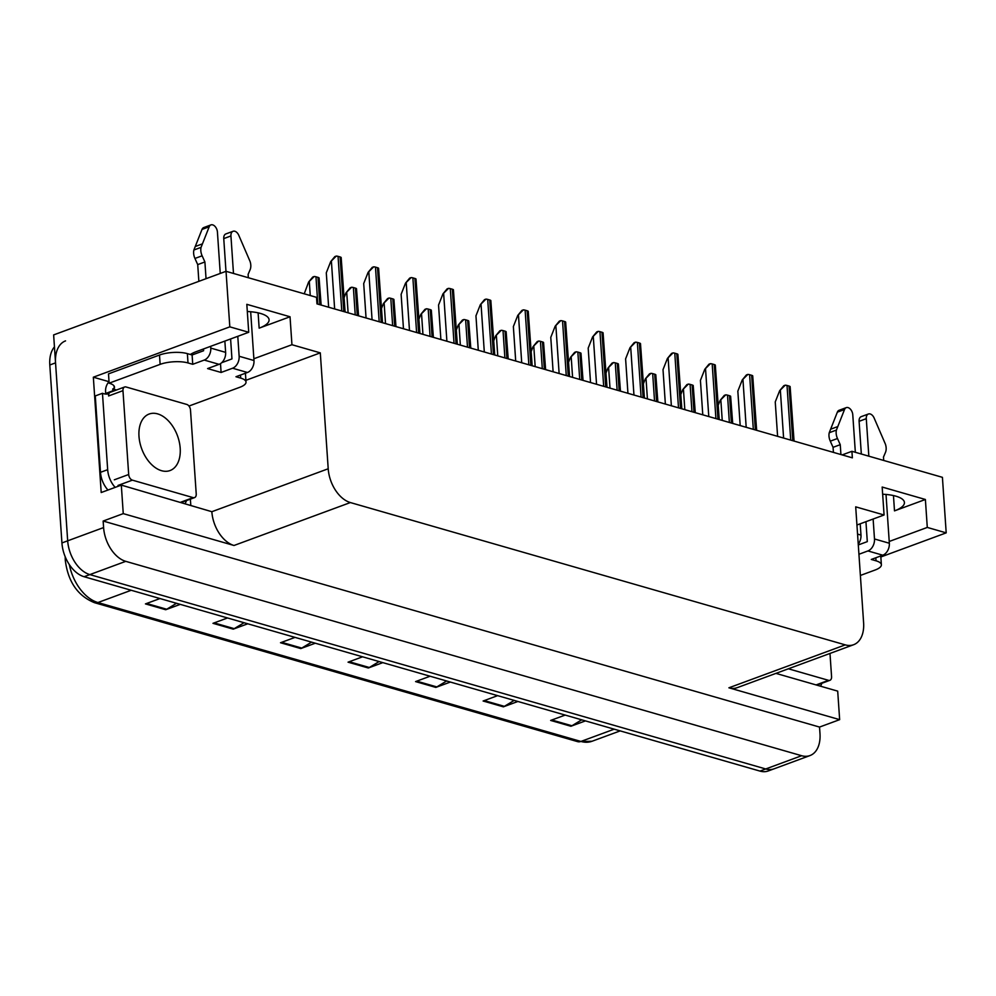 <?xml version="1.0" encoding="UTF-8"?>
<svg xmlns="http://www.w3.org/2000/svg" width="996" height="996" viewBox="0 0 996 996"><rect width="100%" height="100%" fill="white"/><g stroke="black" fill="none" stroke-linecap="round" stroke-linejoin="round"><path stroke-width="1.49" d="M247.307 311.511A31.611 10.321 -3.9 0 1 269.082 319.791A31.611 10.321 -3.9 0 1 259.147 328.157L290.035 316.765L291.94 344.716L320.301 352.87L328.207 468.767A29.643 18.737 69.7 0 0 350.368 502.557L845.255 644.873A29.643 18.737 69.7 0 0 853.609 644.723A29.643 18.737 69.7 0 0 863.607 622.749L855.701 506.84L884.075 514.994L856.946 525.004M190.373 499.133L190.784 505.097M328.207 468.767L211.849 511.707L121.313 485.114L101.206 492.534L93.338 377.198L109.037 381.705A9.885 6.947 106 0 0 105.576 391.59L105.701 393.445A19.758 12.487 -110.3 0 1 105.227 393.993M845.255 644.873L728.898 687.8L839.653 719.647L837.698 691.137L775.946 673.383M728.898 687.8A29.643 18.737 69.7 0 0 737.252 687.651L853.609 644.723M211.849 511.707A29.643 18.737 69.7 0 0 234.01 545.484L123.255 513.625L103.148 521.045L819.534 727.068L819.982 733.591A29.643 18.737 -110.3 0 1 809.985 755.566A29.643 18.737 -110.3 0 1 801.631 755.715L125.757 561.346A29.643 18.737 -110.3 0 1 103.596 527.569L103.148 521.045M121.313 485.114L123.255 513.625M809.985 755.566L774.066 768.825A29.643 18.737 -110.3 0 1 765.712 768.962L89.839 574.592A29.643 18.737 -110.3 0 1 67.678 540.816L53.635 334.917L226.03 271.31L229.815 326.85L93.338 377.198M889.216 541.475L927.288 527.432L946.2 532.86L942.415 477.333L851.916 451.313L842.18 454.898M946.2 532.86L880.85 556.976M839.653 719.647L819.534 727.068M851.916 451.313L852.364 457.836L316.965 303.867L316.516 297.343L226.03 271.31M320.301 352.87L245.912 380.31M229.815 326.85L248.726 332.278L196.287 351.625A31.611 10.321 176.1 0 0 190.348 354.476M253.868 358.759L291.94 344.716M882.655 494.228A31.611 10.321 176.1 0 1 904.43 502.507A31.611 10.321 176.1 0 1 894.495 510.873L925.384 499.482L882.17 487.044L884.075 514.994M925.384 499.482L927.288 527.432M290.035 316.765L246.821 304.328L248.726 332.278M54.456 346.845A29.643 18.737 -110.3 0 0 49.8 364.984L61.926 542.945A29.643 18.737 -110.3 0 0 84.1 576.721L759.96 771.091A29.643 18.737 -110.3 0 0 768.314 770.941L774.066 768.825A29.643 18.737 -110.3 0 1 765.712 768.962L89.839 574.592A29.643 18.737 -110.3 0 1 67.678 540.816L55.552 362.868A29.643 18.737 -110.3 0 1 65.549 340.881M581.701 719.822L571.903 725.773A7.906 5.553 106 0 1 570.907 726.258L585.436 720.892M565.18 715.066L550.651 720.432L570.907 726.258M514.173 700.4L504.362 706.351A7.906 5.553 106 0 1 503.378 706.836L517.908 701.47M497.651 695.644L483.11 701.01L503.378 706.836M446.644 680.978L436.833 686.929A7.906 5.553 106 0 1 435.837 687.414L450.379 682.048M430.11 676.222L415.581 681.588L435.837 687.414M176.504 603.29L166.706 609.253A7.906 5.553 106 0 1 165.71 609.726L180.239 604.373M159.983 598.546L145.453 603.9L165.71 609.726M244.045 622.712L234.234 628.663A7.906 5.553 106 0 1 233.238 629.148L247.78 623.795M227.511 617.968L212.982 623.322L233.238 629.148M311.574 642.134L301.763 648.085A7.906 5.553 106 0 1 300.78 648.57L315.309 643.204M295.053 637.378L280.511 642.744L300.78 648.57M379.103 661.556L369.304 667.507A7.906 5.553 106 0 1 368.308 667.992L382.838 662.626M362.581 656.8L348.052 662.166L368.308 667.992M718.253 405.21L720.145 400.417L725.748 394.852A4.943 1.606 -3.9 0 1 727.516 395.138L729.533 395.723A4.943 1.606 -3.9 0 1 730.628 396.259L732.695 423.412M720.145 400.417L724.291 395.387L725.748 394.852M777.602 436.335L775.249 401.923L779.644 390.743L785.246 385.178A4.943 1.606 -3.9 0 1 787.014 385.464L789.044 386.05A4.943 1.606 -3.9 0 1 790.127 386.585L794.061 441.066M779.644 390.743L783.79 385.726L785.246 385.178M680.841 394.453L682.733 389.66L688.336 384.095A4.943 1.606 -3.9 0 1 690.091 384.381L692.12 384.966A4.943 1.606 -3.9 0 1 693.216 385.502L695.283 412.655M682.733 389.66L686.879 384.63L688.336 384.095M643.428 383.697L645.321 378.903L650.923 373.338A4.943 1.606 -3.9 0 1 652.679 373.625L654.708 374.21A4.943 1.606 -3.9 0 1 655.804 374.745L657.87 401.898M645.321 378.903L649.467 373.874L650.923 373.338M606.016 372.94L607.909 368.134L613.511 362.581A4.943 1.606 -3.9 0 1 615.267 362.868L617.296 363.44A4.943 1.606 -3.9 0 1 618.392 363.976L620.458 391.142M607.909 368.134L612.054 363.117L613.511 362.581M740.19 425.566L737.837 391.154L742.232 379.986L747.834 374.421A4.943 1.606 -3.9 0 1 749.602 374.708L751.631 375.293A4.943 1.606 -3.9 0 1 752.715 375.828L756.649 430.309M742.232 379.986L746.378 374.957L747.834 374.421M702.778 414.809L700.425 380.397L704.819 369.23L710.422 363.665A4.943 1.606 -3.9 0 1 712.19 363.951L714.219 364.536A4.943 1.606 -3.9 0 1 715.302 365.071L719.237 419.553M704.819 369.23L708.965 364.2L710.422 363.665M665.365 404.052L663.012 369.641L667.407 358.473L673.01 352.908A4.943 1.606 -3.9 0 1 674.778 353.194L676.807 353.779A4.943 1.606 -3.9 0 1 677.89 354.315L681.824 408.783M667.407 358.473L671.553 353.443L673.01 352.908M627.941 393.296L625.6 358.884L629.995 347.704L635.597 342.151A4.943 1.606 -3.9 0 1 637.365 342.437L639.382 343.01A4.943 1.606 -3.9 0 1 640.478 343.545L644.412 398.026M629.995 347.704L634.141 342.686L635.597 342.151M192.738 364.299L192.104 354.987L187.373 353.63A19.758 6.449 -3.9 0 0 159.497 355.037L108.502 373.861L109.137 383.174L160.132 364.362A19.758 6.449 -3.9 0 1 188.007 362.942L192.738 364.299L204.23 360.066L219.083 364.337A9.885 6.947 -74 0 0 225.631 352.372L224.859 341.08M220.253 273.439L217.427 232.068A6.312 3.984 -110.3 0 0 210.928 224.909A6.312 3.984 -110.3 0 0 209.185 226.789L201.068 247.357L193.884 250.008L202.001 229.429L209.185 226.789M219.083 364.337L207.591 368.582L221.1 372.467L220.502 363.627M221.1 372.467L232.591 368.221L247.444 372.492L235.952 376.737L240.683 378.094A19.758 6.449 -3.9 0 1 246.024 382.053A19.758 6.449 -3.9 0 1 239.824 387.282L188.954 406.044M107.991 490.032A19.758 12.487 69.7 0 1 101.468 478.03A19.758 12.487 -110.3 0 1 100.484 472.328L95.28 395.922L102.464 393.283L107.668 469.676L100.484 472.328M115.175 487.38A19.758 12.487 -110.3 0 1 107.668 469.676M186.489 500.577A19.758 12.487 -110.3 0 1 185.144 503.478M105.701 393.445L112.884 390.793A19.758 12.487 -110.3 0 1 112.187 391.59M108.95 393.632A19.758 12.487 -110.3 0 1 102.464 393.283M112.884 390.793L112.76 388.926L116.482 389.996M112.76 388.926L114.191 388.403L114.03 385.913M109.137 383.174A19.758 6.449 -3.9 0 1 114.49 387.133A19.758 6.449 -3.9 0 1 114.191 388.403M192.104 354.987L203.595 350.741L203.47 348.974M221.71 362.681L231.956 358.909L230.599 338.964M247.444 372.492A9.885 6.947 -74 0 0 253.992 360.527L250.668 311.748M248.353 277.735L248.116 274.386L250.145 269.617A9.885 6.25 -110.3 0 0 250.071 261.45L238.779 235.293A6.312 3.984 -110.3 0 0 233.064 231.284A6.312 3.984 -110.3 0 0 230.935 235.952L233.487 273.464M237.783 336.324L239.14 356.257A9.885 6.947 106 0 1 232.591 368.221M225.98 271.335L223.751 238.604L230.935 235.952M233.064 231.284L225.88 233.923A6.312 3.984 69.7 0 0 223.751 238.604M210.654 346.322L210.779 348.102A9.885 6.947 106 0 1 204.23 360.066M204.902 261.96L197.718 264.612L194.942 258.45L202.126 255.798L204.902 261.96L206.048 278.693M198.864 281.333L197.718 264.612M210.928 224.909L203.757 227.561A6.312 3.984 69.7 0 0 202.001 229.429M194.942 258.45A9.885 6.25 -110.3 0 1 193.884 250.008M202.126 255.798A9.885 6.25 -110.3 0 1 201.068 247.357M202.375 243.883L195.191 246.535M858.241 544.102A9.885 6.947 -74 0 0 860.98 535.089L860.208 523.796M855.34 452.296L852.775 414.784A6.312 3.984 -110.3 0 0 846.289 407.625A6.312 3.984 -110.3 0 0 844.533 409.505L836.416 430.073L829.245 432.725L837.35 412.145L844.533 409.505M858.938 554.262L867.939 550.937L882.792 555.208L871.301 559.453L876.032 560.81A19.758 6.449 -3.9 0 1 881.385 564.769A19.758 6.449 -3.9 0 1 875.173 569.998L860.382 575.451M821.837 683.293A19.758 12.487 -110.3 0 1 820.492 686.194M858.303 544.937L867.304 541.625L865.947 521.68M882.792 555.208A9.885 6.947 -74 0 0 889.341 543.243L886.017 494.452M883.701 460.451L883.464 457.102L885.494 452.333A9.885 6.25 -110.3 0 0 885.419 444.166L874.127 418.009A6.312 3.984 -110.3 0 0 868.412 414A6.312 3.984 -110.3 0 0 866.283 418.669L868.836 456.18M873.131 519.041L874.488 538.973A9.885 6.947 106 0 1 867.939 550.937M861.328 454.014L859.1 421.32L866.283 418.669M868.412 414L861.229 416.639A6.312 3.984 69.7 0 0 859.1 421.32M840.25 444.677L833.067 447.329L830.291 441.166L837.474 438.514L840.25 444.677L840.923 454.537M833.415 452.383L833.067 447.329M846.289 407.625L839.105 410.277A6.312 3.984 69.7 0 0 837.35 412.145M830.291 441.166A9.885 6.25 -110.3 0 1 829.245 432.725M837.474 438.514A9.885 6.25 -110.3 0 1 836.416 430.073M837.723 426.599L830.54 429.251M180.189 448.225A30.129 19.049 69.7 0 0 149.163 414.025A30.129 19.049 69.7 0 0 138.992 436.373A30.129 19.049 69.7 0 0 170.017 470.56A30.129 19.049 69.7 0 0 180.189 448.225M128.683 474.507A4.943 3.125 69.7 0 0 132.381 480.147L193.162 497.627A4.943 3.125 69.7 0 0 194.556 497.602A4.943 3.125 69.7 0 0 196.224 493.929L190.497 410.078A4.943 3.125 69.7 0 0 186.812 404.451L126.031 386.971A4.943 3.125 69.7 0 0 124.637 386.996A4.943 3.125 69.7 0 0 122.969 390.656L128.683 474.507L114.316 479.811M124.637 386.996L110.27 392.3A4.943 3.125 69.7 0 0 108.601 395.96L122.969 390.656M788.371 668.789L828.51 680.33A4.943 3.125 69.7 0 0 829.905 680.318A4.943 3.125 69.7 0 0 831.573 676.645L829.979 653.438M568.604 362.171L570.484 357.377L576.099 351.812A4.943 1.606 -3.9 0 1 577.854 352.098L579.884 352.684A4.943 1.606 -3.9 0 1 580.979 353.219L583.046 380.385M570.484 357.377L574.642 352.36L576.099 351.812M531.192 351.414L533.072 346.62L538.674 341.055A4.943 1.606 -3.9 0 1 540.442 341.342L542.471 341.927A4.943 1.606 -3.9 0 1 543.555 342.462L545.621 369.616M533.072 346.62L537.218 341.591L538.674 341.055M493.779 340.657L495.659 335.864L501.262 330.299A4.943 1.606 -3.9 0 1 503.03 330.585L505.059 331.17A4.943 1.606 -3.9 0 1 506.142 331.705L508.209 358.859M495.659 335.864L499.805 330.834L501.262 330.299M590.528 382.539L588.188 348.127L592.583 336.947L598.185 331.382A4.943 1.606 -3.9 0 1 599.953 331.668L601.97 332.253A4.943 1.606 -3.9 0 1 603.066 332.789L607 387.27M592.583 336.947L596.729 331.929L598.185 331.382M553.116 371.769L550.776 337.358L555.17 326.19L560.773 320.625A4.943 1.606 -3.9 0 1 562.541 320.911L564.558 321.496A4.943 1.606 -3.9 0 1 565.653 322.032L569.575 376.513M555.17 326.19L559.316 321.16L560.773 320.625M515.704 361.013L513.363 326.601L517.758 315.433L523.361 309.868A4.943 1.606 -3.9 0 1 525.116 310.154L527.145 310.74A4.943 1.606 -3.9 0 1 528.241 311.275L532.163 365.744M517.758 315.433L521.904 310.403L523.361 309.868M456.367 329.9L458.247 325.107L463.85 319.542A4.943 1.606 -3.9 0 1 465.618 319.828L467.647 320.413A4.943 1.606 -3.9 0 1 468.73 320.949L470.797 348.102M458.247 325.107L462.393 320.077L463.85 319.542M418.955 319.143L420.835 314.338L426.437 308.785A4.943 1.606 -3.9 0 1 428.205 309.071L430.235 309.644A4.943 1.606 -3.9 0 1 431.318 310.179L433.385 337.345M420.835 314.338L424.981 309.32L426.437 308.785M381.543 308.374L383.423 303.581L389.025 298.016A4.943 1.606 -3.9 0 1 390.793 298.302L392.822 298.887A4.943 1.606 -3.9 0 1 393.906 299.423L395.972 326.588M383.423 303.581L387.569 298.563L389.025 298.016M344.13 297.617L346.01 292.824L351.613 287.259A4.943 1.606 -3.9 0 1 353.381 287.545L355.41 288.13A4.943 1.606 -3.9 0 1 356.493 288.666L358.56 315.819M346.01 292.824L350.156 287.794L351.613 287.259M304.241 293.808L308.598 282.067L314.201 276.502A4.943 1.606 -3.9 0 1 315.969 276.788L317.985 277.374A4.943 1.606 -3.9 0 1 319.081 277.909L321.148 305.062M308.598 282.067L312.744 277.037L314.201 276.502M478.292 350.256L475.951 315.844L480.346 304.676L485.948 299.111A4.943 1.606 -3.9 0 1 487.704 299.398L489.733 299.983A4.943 1.606 -3.9 0 1 490.829 300.506L494.751 354.987M480.346 304.676L484.492 299.647L485.948 299.111M440.879 339.499L438.539 305.087L442.934 293.907L448.536 288.354A4.943 1.606 -3.9 0 1 450.292 288.641L452.321 289.214A4.943 1.606 -3.9 0 1 453.417 289.749L457.338 344.23M442.934 293.907L447.08 288.89L448.536 288.354M403.467 328.742L401.127 294.33L405.521 283.15L411.124 277.585A4.943 1.606 -3.9 0 1 412.879 277.872L414.909 278.457A4.943 1.606 -3.9 0 1 416.004 278.992L419.926 333.473M405.521 283.15L409.667 278.133L411.124 277.585M366.055 317.973L363.702 283.561L368.097 272.394L373.712 266.828A4.943 1.606 -3.9 0 1 375.467 267.115L377.496 267.7A4.943 1.606 -3.9 0 1 378.592 268.235L382.514 322.716M368.097 272.394L372.243 267.364L373.712 266.828M328.643 307.216L326.29 272.804L330.684 261.637L336.287 256.072A4.943 1.606 -3.9 0 1 338.055 256.358L340.084 256.943A4.943 1.606 -3.9 0 1 341.167 257.478L345.102 311.947M330.684 261.637L334.83 256.607L336.287 256.072M259.147 328.157L258.113 312.856M103.596 527.569L61.926 542.945M125.757 561.346L84.1 576.721M801.631 755.715L759.96 771.091M350.368 502.557L234.01 545.484M894.495 510.873L893.462 495.56M69.322 564.583A39.516 24.975 69.7 0 0 97.932 602.543L580.929 741.447A39.516 24.975 69.7 0 0 592.072 741.248L577.568 741.622A9.885 6.947 -74 0 0 580.929 741.447L614.208 729.172M131.211 590.267L97.932 602.543A9.885 6.947 106 0 1 94.57 602.717C77.738 595.932 67.977 581.726 65.275 560.125L65.163 556.664M49.8 364.984L55.552 362.868M369.304 667.507L349.21 661.73M301.763 648.085L281.681 642.32M234.234 628.663L214.152 622.898M166.706 609.253L146.624 603.476M436.833 686.929L416.751 681.152M504.362 706.351L484.28 700.574M571.903 725.773L551.809 719.996M731.4 423.051L729.533 395.723M729.371 422.466L727.516 395.138M722.237 420.412L720.855 400.155M792.766 440.693L789.044 386.05M790.737 440.108L787.014 385.464M783.603 438.053L780.366 390.482M693.988 412.282L692.12 384.966M691.959 411.709L690.091 384.381M684.825 409.655L683.443 389.399M656.576 401.525L654.708 374.21M654.546 400.94L652.679 373.625M647.412 398.898L646.031 378.629M619.163 390.768L617.296 363.44M617.134 390.183L615.267 362.868M610 388.129L608.618 367.873M755.354 429.936L751.631 375.293M753.325 429.351L749.602 374.708M746.191 427.296L742.954 379.725M717.942 419.179L714.219 364.536M715.912 418.594L712.19 363.951M708.779 416.54L705.542 368.968M680.529 408.41L676.807 353.779M678.5 407.837L674.778 353.194M671.366 405.783L668.129 358.199M643.117 397.653L639.382 343.01M641.088 397.068L637.365 342.437M633.954 395.026L630.717 347.442M187.373 353.63L188.007 362.942M240.683 378.094L240.472 375.069M159.497 355.037L160.132 364.362M253.992 360.527L239.14 356.257M225.631 352.372L210.779 348.102M876.032 560.81L875.82 557.785M889.341 543.243L874.488 538.973M860.98 535.089L857.568 534.105M132.381 480.147L118.014 485.438M193.162 497.627L180.737 502.208M828.51 680.33L816.085 684.924M581.751 380.011L579.884 352.684M579.722 379.426L577.854 352.098M572.588 377.372L571.206 357.116M544.326 369.242L542.471 341.927M542.31 368.669L540.442 341.342M535.176 366.615L533.794 346.359M506.914 358.485L505.059 331.17M504.897 357.9L503.03 330.585M497.763 355.858L496.382 335.602M605.705 386.896L601.97 332.253M603.676 386.311L599.953 331.668M596.542 384.257L593.292 336.685M568.28 376.139L564.558 321.496M566.263 375.554L562.541 320.911M559.13 373.5L555.88 325.929M530.868 365.383L527.145 310.74M528.851 364.797L525.116 310.154M521.717 362.743L518.468 315.172M469.502 347.729L467.647 320.413M467.485 347.143L465.618 319.828M460.351 345.102L458.969 324.833M432.09 336.972L430.235 309.644M430.073 336.387L428.205 309.071M422.939 334.332L421.557 314.076M394.677 326.215L392.822 298.887M392.648 325.63L390.793 298.302M385.527 323.575L384.145 303.319M357.265 315.446L355.41 288.13M355.236 314.873L353.381 287.545M348.114 312.819L346.733 292.563M319.853 304.689L317.985 277.374M317.824 304.104L315.969 276.788M310.254 295.538L309.32 281.806M493.456 354.613L489.733 299.983M491.439 354.041L487.704 299.398M484.305 351.986L481.056 304.403M456.044 343.857L452.321 289.214M454.027 343.271L450.292 288.641M446.893 341.23L443.643 293.646M418.631 333.1L414.909 278.457M416.602 332.515L412.879 277.872M409.481 330.46L406.231 282.889M381.219 322.343L377.496 267.7M379.19 321.758L375.467 267.115M372.068 319.704L368.819 272.132M343.807 311.586L340.084 256.943M341.777 311.001L338.055 256.358M334.644 308.947L331.407 261.375M577.568 741.622L94.57 602.717M592.072 741.248L620.172 730.89M245.427 373.239L246.024 382.053M880.775 555.955L881.385 564.769M194.556 497.602L181.471 502.42M829.905 680.318L816.82 685.136"/></g></svg>
